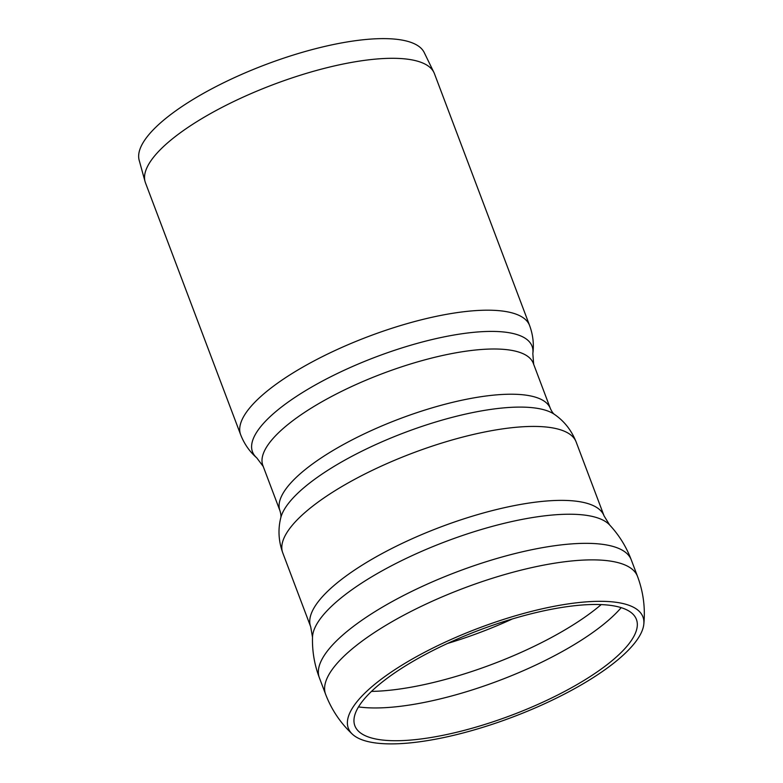 <?xml version="1.0" encoding="UTF-8"?>
<svg xmlns="http://www.w3.org/2000/svg" width="783" height="783" viewBox="0 0 783 783"><rect width="100%" height="100%" fill="white"/><g stroke="black" fill="none" stroke-linecap="round" stroke-linejoin="round"><path stroke-width="1.17" d="M448.395 736.549A157.481 47.616 -20.7 0 1 352.438 734.229A157.481 47.616 -20.7 0 1 478.834 628.054A157.481 47.616 -20.7 0 1 643.822 624.139A157.481 47.616 -20.7 0 1 448.395 736.549M550.39 408.56A144.542 43.711 -20.7 0 0 399.731 418.768A144.542 43.711 -20.7 0 0 279.962 510.741L262.873 465.533A144.542 43.711 -20.7 0 1 382.642 373.55A144.542 43.711 -20.7 0 1 533.311 363.341L550.39 408.56C551.858 411.721 553.278 413.708 554.638 414.52C564.357 421.264 571.531 430.415 576.151 441.984A156.825 47.42 -20.7 0 0 412.69 453.063A156.825 47.42 -20.7 0 0 282.751 552.847L310.694 626.791A156.825 47.42 -20.7 0 1 440.633 527.008A156.825 47.42 -20.7 0 1 604.085 515.928L609.644 524.972C619.128 535.18 626.351 546.828 631.294 559.923A166.72 50.415 -20.7 0 0 631.284 559.884A166.72 50.415 -20.7 0 0 457.497 571.659A166.72 50.415 -20.7 0 0 319.356 677.745A166.72 50.415 -20.7 0 0 319.376 677.784C314.423 664.698 312.133 651.182 312.505 637.245L310.694 626.791M529.602 325.513A154.447 46.696 -20.7 0 0 368.617 336.426A154.447 46.696 -20.7 0 0 240.645 434.702L145.462 182.811A154.447 46.696 -20.7 0 1 145.061 181.578A154.447 46.696 -20.7 0 1 273.433 84.535A154.447 46.696 -20.7 0 1 433.899 72.437A154.447 46.696 -20.7 0 1 434.418 73.622L529.602 325.513C532.998 334.781 534.075 344.148 532.832 353.613L533.683 364.506M145.061 181.578L139.178 160.28A152.431 46.089 -20.7 0 1 265.868 64.509A152.431 46.089 -20.7 0 1 424.239 52.569L433.899 72.437M450.489 733.71A150.483 45.502 -20.7 0 1 359.231 731.899A150.483 45.502 -20.7 0 1 479.578 630.031A150.483 45.502 -20.7 0 1 637.176 626.88A150.483 45.502 -20.7 0 1 450.489 733.71M352.428 734.229C340.448 723.012 331.512 709.701 325.611 694.286A166.72 50.415 -20.7 0 1 463.751 588.19A166.72 50.415 -20.7 0 1 637.528 576.415L631.284 559.884M312.505 637.235A160.035 48.389 -20.7 0 1 446.085 541.405A160.035 48.389 -20.7 0 1 609.634 524.962M279.962 510.741C280.96 514.088 281.205 516.516 280.715 518.023A149.455 45.189 -20.7 0 1 404.909 432.48A149.455 45.189 -20.7 0 1 554.638 414.52M240.645 434.702C244.227 443.902 249.611 451.634 256.804 457.908A149.426 45.179 -20.7 0 1 376.31 356.794A149.426 45.179 -20.7 0 1 532.832 353.613M512.522 618.893A154.124 46.598 -20.7 0 1 447.465 643.479M601.207 604.593A160.388 48.497 -20.7 0 1 427.195 683.941A160.388 48.497 -20.7 0 1 371.485 691.399M621.193 607.647A160.388 48.497 -20.7 0 1 433.449 700.482A160.388 48.497 -20.7 0 1 358.516 706.912M643.822 624.12C645.398 607.784 643.293 591.889 637.528 576.415M325.611 694.286L319.356 677.745M604.085 515.928L576.151 441.984M280.715 518.023C277.887 529.514 278.562 541.122 282.751 552.847M256.804 457.908L263.362 466.658"/></g></svg>
